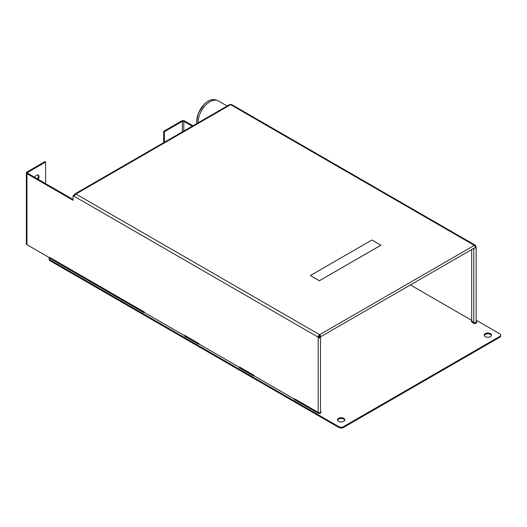 <?xml version="1.0" encoding="UTF-8"?>
<svg xmlns="http://www.w3.org/2000/svg" width="527" height="527" viewBox="0 0 527 527"><rect width="100%" height="100%" fill="white"/><g stroke="black" fill="none" stroke-linecap="round" stroke-linejoin="round"><path stroke-width="0.79" d="M192.21 126.19L183.804 121.342A1.001 0.58 0 0 0 182.388 121.342L164.404 131.724L163.693 131.309L163.693 142.652M471.672 320.324L410.388 284.942M371.904 240.016L380.896 245.207L319.382 280.726L310.39 275.535L371.904 240.016M380.896 245.233L319.382 280.753L310.39 275.535M476.164 320.185L499.668 333.756A3.346 1.93 180 0 1 500.65 335.119L500.65 335.943A3.346 1.93 180 0 1 499.668 337.306L343.512 427.463A3.346 1.93 180 0 1 338.782 427.463L50.124 260.812A3.346 1.93 180 0 1 49.143 259.442L49.143 258.625A3.346 1.93 180 0 1 49.301 258.039L49.525 257.295L144.319 312.024L144.319 312.458L143.943 312.682L49.301 258.039M344.757 420.223A3.682 2.128 0 0 0 341.147 418.51A3.682 2.128 0 0 0 337.537 420.223M491.454 335.528A3.682 2.128 0 0 0 487.837 333.815A3.682 2.128 0 0 0 484.227 335.528M500.65 335.119A3.346 1.93 180 0 1 499.668 336.489L343.512 426.646A3.346 1.93 180 0 1 338.782 426.646L50.124 259.989A3.346 1.93 180 0 1 49.143 258.625M485.235 336.621A3.682 2.128 180 0 1 484.161 335.119A3.682 2.128 180 0 1 487.837 332.998A3.682 2.128 180 0 1 491.52 335.119A3.682 2.128 180 0 1 489.247 337.082A3.682 2.128 180 0 1 485.235 336.621M338.545 421.317A3.682 2.128 180 0 1 337.464 419.815A3.682 2.128 180 0 1 341.147 417.687A3.682 2.128 180 0 1 344.829 419.815A3.682 2.128 180 0 1 342.557 421.778A3.682 2.128 180 0 1 338.545 421.317M73.075 199.476L27.648 173.245A1.001 0.58 180 0 1 27.351 172.836A1.001 0.58 180 0 1 27.648 172.428L45.632 162.046L44.92 161.637L26.936 172.019A2.009 1.159 180 0 0 26.35 172.836L26.35 243.869A2.009 1.159 180 0 0 26.936 244.693L49.413 257.663M37.536 178.956A3.682 2.128 120 0 0 38.293 176.387A3.682 2.128 120 0 0 37.852 174.971M45.632 162.046L45.632 183.627M34.565 177.237A3.682 2.128 -60 0 1 38.24 175.116A3.682 2.128 -60 0 1 39.005 176.802A3.682 2.128 -60 0 1 38.24 179.364M319.27 335.831L319.784 336.094L319.612 334.711A1.337 0.771 60 0 1 320.488 335.89A1.337 0.771 60 0 1 320.284 336.964L475.025 247.624A1.337 0.771 -120 0 0 475.229 246.55A1.337 0.771 -120 0 0 474.353 245.371A2.009 1.159 -60 0 1 475.361 245.272L231.656 104.577A2.009 1.159 120 0 0 230.655 104.675L75.914 194.008A2.009 1.159 120 0 0 74.498 196.472L73.075 195.649L73.075 200.293L26.936 173.66A2.009 1.159 180 0 1 26.35 172.836M192.915 125.782L184.516 120.927A2.009 1.159 0 0 0 181.677 120.927L163.693 131.309M164.404 142.244L164.404 131.724M319.612 335.528A1.001 0.58 120 0 0 318.907 336.76L318.907 337.306L319.474 337.168L318.907 336.819M73.075 195.649L73.787 195.24L74.623 195.721M475.361 245.272A2.009 1.159 -60 0 1 475.776 246.195L475.776 246.741A1.337 0.771 180 0 1 476.164 247.282A1.337 0.771 180 0 1 474.359 248.006M74.544 195.675L73.833 195.267M73.833 195.214L74.913 195.069M320.396 336.898A1.337 0.771 180 0 1 320.482 337.168A1.337 0.771 180 0 1 319.652 337.879A1.337 0.771 180 0 1 318.196 337.715L318.196 337.168A2.009 1.159 -60 0 1 319.612 334.711L75.914 194.008A2.009 1.159 -120 0 0 74.913 193.91A2.009 1.159 -120 0 0 74.498 194.832M319.612 334.711L474.353 245.371L230.655 104.675A2.009 1.159 -120 0 0 229.647 104.577L74.913 193.91M320.482 411.541A1.871 1.08 180 0 1 320.462 413.069A1.871 1.08 180 0 1 317.814 413.063L294.158 399.407L294.534 398.748L318.196 412.41L318.196 337.715L318.907 337.306M475.301 247.011L475.776 246.741M476.164 321.661A1.871 1.08 180 0 1 476.059 323.229A1.871 1.08 180 0 1 473.351 323.084L471.25 321.529L471.672 320.903L471.672 249.561M198.949 343.564L198.567 344.217L184.371 336.022L184.753 335.37L198.949 343.564L198.567 344.217M239.456 367.385L198.949 343.999M239.647 367.055L253.843 375.257L253.843 375.692L253.461 375.909L239.265 367.714L239.647 367.055M294.349 399.077L253.843 375.692M184.562 335.692L144.319 312.458M317.814 413.063L318.196 412.41A1.337 0.771 0 0 0 319.652 412.575A1.337 0.771 0 0 0 320.482 411.864L320.482 337.168M320.284 336.964A1.337 0.771 60 0 1 319.612 336.898A1.337 0.771 60 0 1 319.5 336.819L318.954 336.43M471.672 320.903L473.773 322.458A1.337 0.771 0 0 0 475.262 322.708A1.337 0.771 0 0 0 476.164 321.977L476.164 247.282M144.319 312.024L143.943 312.682M253.461 375.909L253.843 375.257M198.132 122.771A16.732 9.657 -60 0 1 209.95 101.737A16.732 9.657 -60 0 1 212.98 100.446A16.732 9.657 -60 0 1 217.21 100.42A16.732 9.657 -60 0 1 218.316 100.907L227.157 106.013M183.804 121.342L183.804 131.039M50.124 260.812L50.124 259.989M338.782 427.463L338.782 426.646M343.512 427.463L343.512 426.646M499.668 337.306L499.668 336.489M27.648 172.428L27.648 173.245M182.388 131.862L182.388 121.342M26.936 173.66L26.936 244.693M318.196 337.168L74.498 196.472M473.351 323.084L473.773 322.458L473.773 248.349M196.979 123.437A16.324 9.427 -60 0 1 208.33 101.131A16.324 9.427 -60 0 1 215.411 99.847L217.21 100.42M196.9 123.476L196.676 121.526L198.264 113.226L204.72 103.648L208.58 100.855L211.34 99.787L215.411 99.847"/></g></svg>
